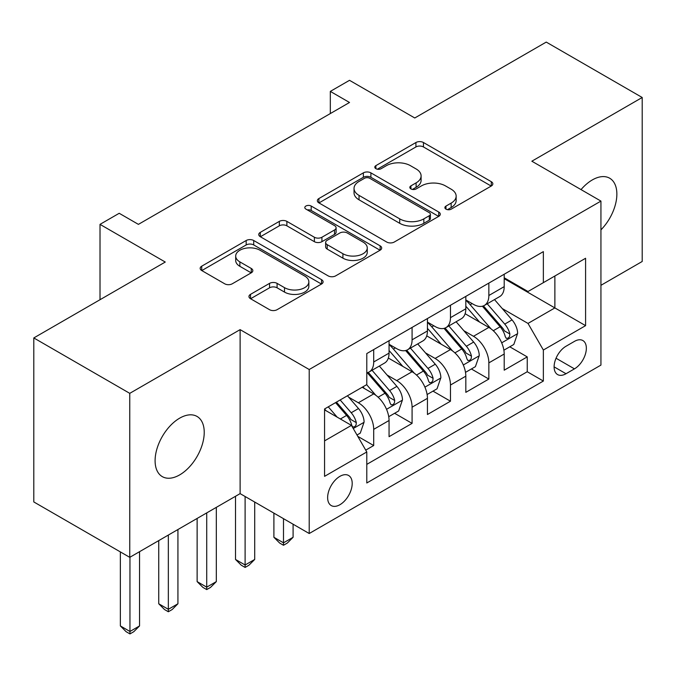 <?xml version="1.0" encoding="UTF-8"?>
<svg xmlns="http://www.w3.org/2000/svg" width="676" height="676" viewBox="0 0 676 676"><rect width="100%" height="100%" fill="white"/><g stroke="black" fill="none" stroke-linecap="round" stroke-linejoin="round"><path stroke-width="1.01" d="M445.966 209.137A3.726 2.155 0 0 0 451.247 209.137L491.275 186.027A5.332 3.076 0 0 0 492.838 183.847A5.332 3.076 0 0 0 491.275 181.675L423.455 142.518A5.332 3.076 0 0 0 415.926 142.518L375.89 165.628A3.726 2.155 0 0 0 374.8 167.158A3.726 2.155 0 0 0 375.89 168.679A3.726 2.155 0 0 0 381.163 168.679L386.342 165.688A17.052 9.844 0 0 1 410.459 165.688L416.112 168.949A17.052 9.844 0 0 1 421.106 175.912A17.052 9.844 0 0 1 416.112 182.875L410.932 185.866A3.726 2.155 0 0 0 409.833 187.387A3.726 2.155 0 0 0 410.932 188.908A3.726 2.155 0 0 0 416.205 188.908L421.385 185.917A17.052 9.844 0 0 1 445.501 185.917L451.154 189.179A17.052 9.844 0 0 1 456.148 196.141A17.052 9.844 0 0 1 451.154 203.104L445.966 206.095A3.726 2.155 0 0 0 444.876 207.616A3.726 2.155 0 0 0 445.966 209.137L445.966 206.095M179.664 474.898A34.738 20.06 120 0 0 202.361 444.284A34.738 20.06 120 0 0 197.037 416.441A34.738 20.06 120 0 0 179.664 418.165A34.738 20.06 120 0 0 156.967 448.779A34.738 20.06 120 0 0 162.291 476.622A34.738 20.06 120 0 0 179.664 474.898M600.939 229.865A34.738 20.06 120 0 0 609.668 178.21A34.738 20.06 120 0 0 592.303 179.934A34.738 20.06 120 0 0 581.03 189.601M339.918 504.71A17.373 10.03 120 0 0 351.267 489.399A17.373 10.03 120 0 0 348.605 475.482A17.373 10.03 120 0 0 339.918 476.343A17.373 10.03 120 0 0 328.57 491.646A17.373 10.03 120 0 0 331.232 505.563A17.373 10.03 120 0 0 339.918 504.71M250.517 294.356A5.332 3.076 0 0 0 248.954 296.527A5.332 3.076 0 0 0 250.517 298.707L269.547 309.692A5.332 3.076 0 0 0 277.084 309.692L321.539 284.021A5.332 3.076 0 0 0 323.103 281.85A5.332 3.076 0 0 0 321.539 279.67L253.72 240.512A5.332 3.076 0 0 0 246.182 240.512L201.727 266.183A5.332 3.076 0 0 0 200.164 268.364A5.332 3.076 0 0 0 201.727 270.535L224.711 283.802A5.332 3.076 0 0 0 232.248 283.802L251.269 272.817A5.332 3.076 0 0 0 252.832 270.645A5.332 3.076 0 0 0 251.269 268.465L239.879 261.891A14.255 8.23 0 0 1 235.696 256.069A14.255 8.23 0 0 1 244.501 248.464A14.255 8.23 0 0 1 260.032 250.247L304.682 276.028A14.255 8.23 0 0 1 308.856 281.85A14.255 8.23 0 0 1 300.06 289.446A14.255 8.23 0 0 1 284.52 287.663L277.084 283.371A5.332 3.076 0 0 0 269.547 283.371L250.517 294.356L250.517 298.707M600.939 285.314L642.2 261.485L642.2 97.488L546.242 42.089L414.768 117.987L349.517 80.317L330.319 91.395L349.517 102.482L138.403 224.364L119.204 213.286L100.014 224.364L100.014 299.713M129.758 393.347L129.758 557.337L240.115 493.624L240.115 329.635L129.758 393.347L33.8 337.941L165.265 262.043L100.014 224.364M240.115 329.635L309.211 369.519L600.939 201.093L600.939 365.091L309.211 533.516L309.211 369.519M642.2 97.488L531.843 161.209L600.939 201.093M386.723 242.042A5.332 3.076 0 0 0 394.26 242.042L438.716 216.371A5.332 3.076 0 0 0 440.279 214.199A5.332 3.076 0 0 0 438.716 212.019L370.896 172.862A5.332 3.076 0 0 0 363.358 172.862L318.903 198.533A5.332 3.076 0 0 0 317.34 200.704A5.332 3.076 0 0 0 318.903 202.885L386.723 242.042M307.394 209.94A3.726 2.155 0 0 1 311.18 210.473L311.18 206.036L380.132 245.844A5.332 3.076 0 0 1 381.686 248.024A5.332 3.076 0 0 1 380.132 250.196L335.668 275.867A5.332 3.076 0 0 1 328.13 275.867L260.311 236.71L260.311 232.358A5.332 3.076 0 0 0 258.756 234.538A5.332 3.076 0 0 0 260.311 236.71M260.311 232.358L279.34 221.373A5.332 3.076 0 0 1 286.877 221.373L314.382 237.251A5.332 3.076 0 0 0 321.92 237.251L334.535 229.967A5.332 3.076 0 0 0 336.099 227.787A5.332 3.076 0 0 0 334.535 225.615L305.907 209.087A3.726 2.155 0 0 1 304.808 207.557A3.726 2.155 0 0 1 307.115 205.572A3.726 2.155 0 0 1 311.18 206.036M129.758 557.337L33.8 501.938L33.8 337.941M365.733 450.132L373.701 445.535L357.765 436.341M348.706 397.201L358.348 402.761A21.716 12.54 60 0 1 373.701 429.361L389.055 420.497L389.055 436.671L412.081 423.379L394.615 413.29M387.094 375.036L396.727 380.605A21.716 12.54 60 0 1 412.081 407.197L427.435 398.333L427.435 414.515L450.469 401.214L433.003 391.134M425.474 352.88L435.116 358.441A21.716 12.54 60 0 1 450.469 385.033L465.823 376.169L465.823 392.35L488.849 379.05L488.849 362.877A21.716 12.54 -120 0 0 473.496 336.285L463.863 330.716M471.383 368.969L488.849 379.05M389.055 420.497A21.716 12.54 -120 0 0 373.701 393.897L362.184 387.255M427.435 398.333A21.716 12.54 -120 0 0 412.081 371.741L388.345 358.035M465.823 376.169A21.716 12.54 -120 0 0 450.469 349.576L426.733 335.871M574.448 341.38L566.006 346.256A16.824 9.717 120 0 0 555.013 361.085A16.824 9.717 120 0 0 557.59 374.572A16.824 9.717 120 0 0 566.006 373.735L574.448 368.859A16.824 9.717 120 0 0 585.441 354.03A16.824 9.717 120 0 0 582.864 340.543A16.824 9.717 120 0 0 574.448 341.38M324.565 440.879L351.435 425.373L366.789 451.965L366.789 482.985L543.36 381.044L543.36 350.024L528.007 323.424L502.243 308.552M366.789 451.965L324.565 476.343L324.565 408.972L366.789 384.593L366.789 353.565L543.36 251.624L543.36 282.652L585.585 258.274L585.585 325.646L543.36 350.024M389.055 344.261L396.727 348.689A21.716 12.54 60 0 0 407.586 349.762L422.939 340.898A21.716 12.54 -120 0 0 427.435 330.961L427.435 318.548M427.435 322.097L435.116 326.533A21.716 12.54 60 0 0 445.974 327.606L461.328 318.742A21.716 12.54 -120 0 0 465.823 308.797L465.823 296.392M366.789 464.37L527.238 371.741L527.238 356.894L504.203 370.186L504.203 354.013A21.716 12.54 -120 0 0 488.849 327.412L465.113 313.715M465.823 299.933L473.496 304.369A21.716 12.54 -120 0 0 484.354 305.442A21.716 12.54 -120 0 0 488.849 295.505L488.849 283.092M484.354 305.442L499.708 296.578A21.716 12.54 -120 0 0 504.203 286.641L504.203 274.228M373.701 349.576L373.701 361.99A21.716 12.54 60 0 1 369.197 371.927A21.716 12.54 60 0 1 366.789 372.806M369.197 371.927L384.551 363.063A21.716 12.54 -120 0 0 389.055 353.125L389.055 340.712M412.081 327.412L412.081 339.825A21.716 12.54 60 0 1 407.586 349.762M450.469 305.256L450.469 317.661A21.716 12.54 60 0 1 445.974 327.606M450.469 385.033L450.469 401.214M412.081 407.197L412.081 423.379M373.701 429.361L373.701 445.535M351.435 425.373L324.565 409.859M528.007 323.424L554.878 307.918L554.878 276.002L585.585 258.274M504.203 278.664L585.585 325.646M504.203 277.777L528.007 291.517L543.36 282.652M240.115 493.624L309.211 533.516M330.319 91.395L330.319 113.56M509.772 346.805L527.238 356.894M527.238 371.741L543.36 381.044M447.461 209.661L451.154 207.532A17.052 9.844 0 0 0 456.148 200.569L456.148 196.141M421.106 175.912L421.106 180.34A17.052 9.844 0 0 1 416.112 187.303L412.419 189.432M491.207 186.069L423.455 146.954A5.332 3.076 0 0 0 415.926 146.954L377.377 169.203M438.648 216.413L370.896 177.298A5.332 3.076 0 0 0 363.358 177.298L318.971 202.927M429.294 215.72A3.726 2.155 0 0 0 430.392 214.199A3.726 2.155 0 0 0 429.294 212.67L369.764 178.303A3.726 2.155 0 0 0 364.491 178.303L359.032 181.455A17.052 9.844 0 0 0 354.038 188.418A17.052 9.844 0 0 0 359.032 195.381L399.719 218.872A17.052 9.844 0 0 0 423.835 218.872L429.294 215.72L429.294 220.148A3.726 2.155 0 0 0 430.392 218.627L430.392 214.199M354.038 188.418L354.038 192.854A17.052 9.844 0 0 0 359.032 199.809L359.032 195.381M429.294 220.148L423.835 223.308A17.052 9.844 0 0 1 399.719 223.308L359.032 199.809M260.387 236.752L279.34 225.809L279.34 221.373M336.099 227.787L336.099 232.223A5.332 3.076 0 0 1 334.535 234.395L321.92 241.687A5.332 3.076 0 0 1 314.382 241.687L286.877 225.809A5.332 3.076 0 0 0 279.34 225.809M311.18 210.473L380.056 250.238M342.918 253.728A14.255 8.23 0 0 0 358.457 255.511A14.255 8.23 0 0 0 367.254 247.915A14.255 8.23 0 0 0 363.08 242.093L347.346 233.009A5.332 3.076 0 0 0 339.817 233.009L327.192 240.301A5.332 3.076 0 0 0 325.629 242.473A5.332 3.076 0 0 0 327.192 244.653L342.918 253.728L342.918 258.164A14.255 8.23 0 0 0 358.457 259.947A14.255 8.23 0 0 0 367.254 252.342L367.254 247.915M325.629 242.473L325.629 246.909A5.332 3.076 0 0 0 327.192 249.081L327.192 244.653M342.918 258.164L327.192 249.081M308.856 281.85L308.856 286.278A14.255 8.23 0 0 1 300.06 293.883A14.255 8.23 0 0 1 284.52 292.1L277.084 287.799A5.332 3.076 0 0 0 269.547 287.799L250.593 298.75M235.696 256.069L235.696 260.505A14.255 8.23 0 0 0 239.879 266.319L239.879 261.891M251.202 272.859L239.879 266.319M321.472 284.064L253.72 244.949A5.332 3.076 0 0 0 246.182 244.949L201.794 270.577M503.882 350.21L513.802 344.481L517.639 333.395A14.382 8.306 -120 0 0 512.036 319.892L494.502 299.586M490.987 328.823L470.183 304.741A41.532 23.973 -120 0 0 465.823 300.169M479.58 322.063L467.944 308.594A34.468 19.9 -120 0 0 465.823 306.279M482.402 306.228L500.139 326.761A14.382 8.306 60 0 1 505.268 336.673L506.316 338.38L508.259 338.101L509.56 336.521L509.873 334.012A14.382 8.306 -120 0 0 504.744 324.1L487.21 303.794M483.441 305.89L502.505 327.953A7.326 4.233 60 0 1 504.347 330.826L509.873 334.012M283.498 518.669L283.498 542.828L293.088 537.285L293.088 524.213M293.088 537.285L287.334 543.048L283.498 545.27L279.653 543.048L273.898 537.285L273.898 513.126M273.898 537.285L283.498 542.828L283.498 545.27M465.502 372.366L475.414 366.645L479.259 355.559A14.382 8.306 -120 0 0 473.656 342.056L456.114 321.751M452.599 350.979L431.803 326.897A41.532 23.973 -120 0 0 427.435 322.334M441.191 344.228L429.564 330.758A34.468 19.9 -120 0 0 427.435 328.435M444.014 328.384L461.75 348.926A14.382 8.306 60 0 1 466.879 358.829L467.927 360.536L469.871 360.266L471.172 358.686L471.485 356.176A14.382 8.306 -120 0 0 466.355 346.264L448.822 325.959M445.062 328.046L464.116 350.117A7.326 4.233 60 0 1 465.967 352.982L471.485 356.176M245.109 496.505L245.109 564.992L254.708 559.449L254.708 502.048M254.708 559.449L248.945 565.212L245.109 567.426L241.273 565.212L235.51 559.449L235.51 496.285M235.51 559.449L245.109 564.992L245.109 567.426M427.114 394.53L437.034 388.801L440.87 377.723A14.382 8.306 -120 0 0 435.268 364.212L417.726 343.907M414.219 373.144L393.415 349.061A41.532 23.973 -120 0 0 389.055 344.498M402.811 366.384L391.176 352.914A34.468 19.9 -120 0 0 389.055 350.599M405.625 350.548L423.37 371.082A14.382 8.306 60 0 1 428.5 380.994L429.547 382.7L431.491 382.43L432.792 380.841L433.105 378.332A14.382 8.306 -120 0 0 427.976 368.428L410.433 348.123M406.673 350.21L425.736 372.282A7.326 4.233 60 0 1 427.578 375.146L433.105 378.332M206.721 512.907L206.721 587.148L216.32 581.613L216.32 507.363M216.32 581.613L210.566 587.376L206.721 589.59L202.885 587.376L197.13 581.613L197.13 518.45M197.13 581.613L206.721 587.148L206.721 589.59M388.725 416.695L398.646 410.966L402.482 399.879A14.382 8.306 -120 0 0 396.88 386.376L379.346 366.071M375.831 395.299L366.645 384.669M364.423 388.548L362.936 386.816M367.245 372.704L384.982 393.246A14.382 8.306 60 0 1 390.111 403.158L391.159 404.865L393.102 404.586L394.404 403.006L394.716 400.496A14.382 8.306 -120 0 0 389.587 390.584L372.053 370.279M368.285 372.375L387.348 394.438A7.326 4.233 60 0 1 389.199 397.311L394.716 400.496M168.341 535.071L168.341 609.313L177.932 603.769L177.932 529.528M177.932 603.769L172.177 609.532L168.341 611.755L164.505 609.532L158.742 603.769L158.742 540.606M158.742 603.769L168.341 609.313L168.341 611.755M357.004 435.006L360.266 433.13L364.102 422.044A14.382 8.306 -120 0 0 358.5 408.541L347.456 395.756M337.147 417.126L328.266 406.834M326.043 410.704L324.565 408.997M335.558 402.626L346.602 415.41A14.382 8.306 60 0 1 351.731 425.314L352.771 427.021L354.714 426.75L356.015 425.17L356.337 422.661A14.382 8.306 -120 0 0 351.207 412.749L340.163 399.964M336.445 402.11L348.968 416.602A7.326 4.233 60 0 1 350.81 419.466L356.337 422.661M129.953 557.227L129.953 631.477L139.552 625.934L139.552 551.692M139.552 625.934L133.789 631.697L129.953 633.911L126.116 631.697L120.362 625.934L120.362 551.912M120.362 625.934L129.953 631.477L129.953 633.911M358.348 402.761L373.701 393.897M396.727 380.605L412.081 371.741M435.116 358.441L450.469 349.576M473.496 336.285L488.849 327.412M488.849 295.505L504.203 286.641M373.701 361.99L389.055 353.125M412.081 339.825L427.435 330.961M450.469 317.661L465.823 308.797M488.849 362.877L504.203 354.013M556.044 358.229L574.448 368.859M554.109 366.865L566.006 373.735M451.154 207.532L451.154 203.104M410.932 188.908L410.932 185.866M416.112 187.303L416.112 182.875M375.89 168.679L375.89 165.628M415.926 146.954L415.926 142.518M423.455 146.954L423.455 142.518M491.275 186.027L491.275 181.675M318.903 202.885L318.903 198.533M363.358 177.298L363.358 172.862M370.896 177.298L370.896 172.862M438.716 216.371L438.716 212.019M399.719 223.308L399.719 218.872M423.835 223.308L423.835 218.872M286.877 225.809L286.877 221.373M314.382 241.687L314.382 237.251M321.92 241.687L321.92 237.251M334.535 234.395L334.535 229.967M380.132 250.196L380.132 245.844M269.547 287.799L269.547 283.371M277.084 287.799L277.084 283.371M284.52 292.1L284.52 287.663M251.269 272.817L251.269 268.465M201.727 270.535L201.727 266.183M246.182 244.949L246.182 240.512M253.72 244.949L253.72 240.512M321.539 284.021L321.539 279.67M501.693 342.833L517.546 333.674M470.183 304.741L472.161 303.6M504.744 324.1L512.036 319.892M493.277 330.725L500.139 326.761M463.305 364.989L479.157 355.838M431.803 326.897L433.781 325.756M466.355 346.264L473.656 342.056M454.889 352.88L461.75 348.926M424.917 387.154L440.777 378.002M393.415 349.061L395.392 347.92M427.976 368.428L435.268 364.212M416.509 375.045L423.37 371.082M386.537 409.318L402.389 400.158M389.587 390.584L396.88 386.376M378.121 397.209L384.982 393.246M353.261 428.525L364.009 422.323M351.207 412.749L358.5 408.541M340.391 418.993L346.602 415.41"/></g></svg>
